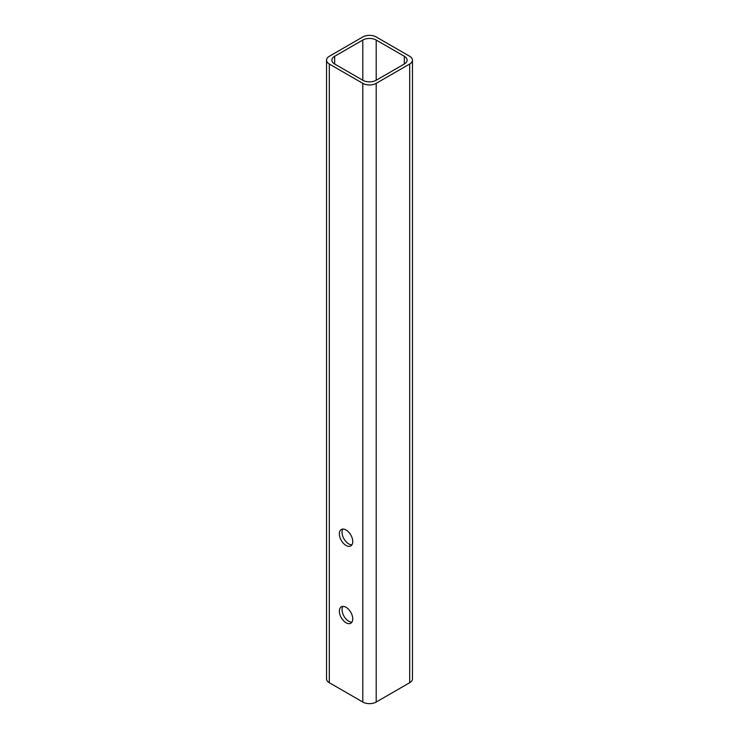 <?xml version="1.0" encoding="UTF-8"?>
<svg xmlns="http://www.w3.org/2000/svg" width="739" height="739" viewBox="0 0 739 739"><rect width="100%" height="100%" fill="white"/><g stroke="black" fill="none" stroke-linecap="round" stroke-linejoin="round"><path stroke-width="1.11" d="M351.94 622.136A9.468 5.469 60 0 1 342.037 609.629A9.468 5.469 60 0 1 342.859 606.405M352.752 618.913A9.468 5.469 60 0 1 350.794 623.245A9.468 5.469 60 0 1 343.496 620.714A9.468 5.469 60 0 1 339.358 611.181A9.468 5.469 60 0 1 341.326 606.839A9.468 5.469 60 0 1 348.623 609.379A9.468 5.469 60 0 1 352.752 618.913M351.94 544.8A9.468 5.469 60 0 1 342.037 532.292A9.468 5.469 60 0 1 342.859 529.069M352.752 541.576A9.468 5.469 60 0 1 350.794 545.909A9.468 5.469 60 0 1 343.496 543.377A9.468 5.469 60 0 1 339.358 533.844A9.468 5.469 60 0 1 341.326 529.503A9.468 5.469 60 0 1 348.623 532.043A9.468 5.469 60 0 1 352.752 541.576M409.683 64.016A9.468 5.469 0 0 0 412.464 60.155A9.468 5.469 0 0 0 409.683 56.284L376.197 36.95A9.468 5.469 0 0 0 362.803 36.95L329.317 56.284A9.468 5.469 0 0 0 326.536 60.155A9.468 5.469 0 0 0 329.317 64.016L362.803 83.35A9.468 5.469 0 0 0 376.197 83.35L409.683 64.016L409.683 682.716A9.468 5.469 0 0 0 412.464 678.845L412.464 60.155M404.325 56.284L376.197 40.045A9.468 5.469 0 0 0 362.803 40.045L334.675 56.284A9.468 5.469 0 0 0 331.894 60.155A9.468 5.469 0 0 0 334.675 64.016L362.803 80.255A9.468 5.469 0 0 0 376.197 80.255L404.325 64.016A9.468 5.469 0 0 0 407.106 60.155A9.468 5.469 0 0 0 404.325 56.284L404.325 64.016M326.536 60.155L326.536 678.845A9.468 5.469 0 0 0 329.317 682.716L362.803 702.05A9.468 5.469 0 0 0 376.197 702.05L409.683 682.716M329.317 64.016L329.317 682.716M362.803 83.35L362.803 702.05M376.197 83.35L376.197 702.05M376.197 40.045L376.197 80.255M362.803 40.045L362.803 80.255M334.675 56.284L334.675 64.016"/></g></svg>
